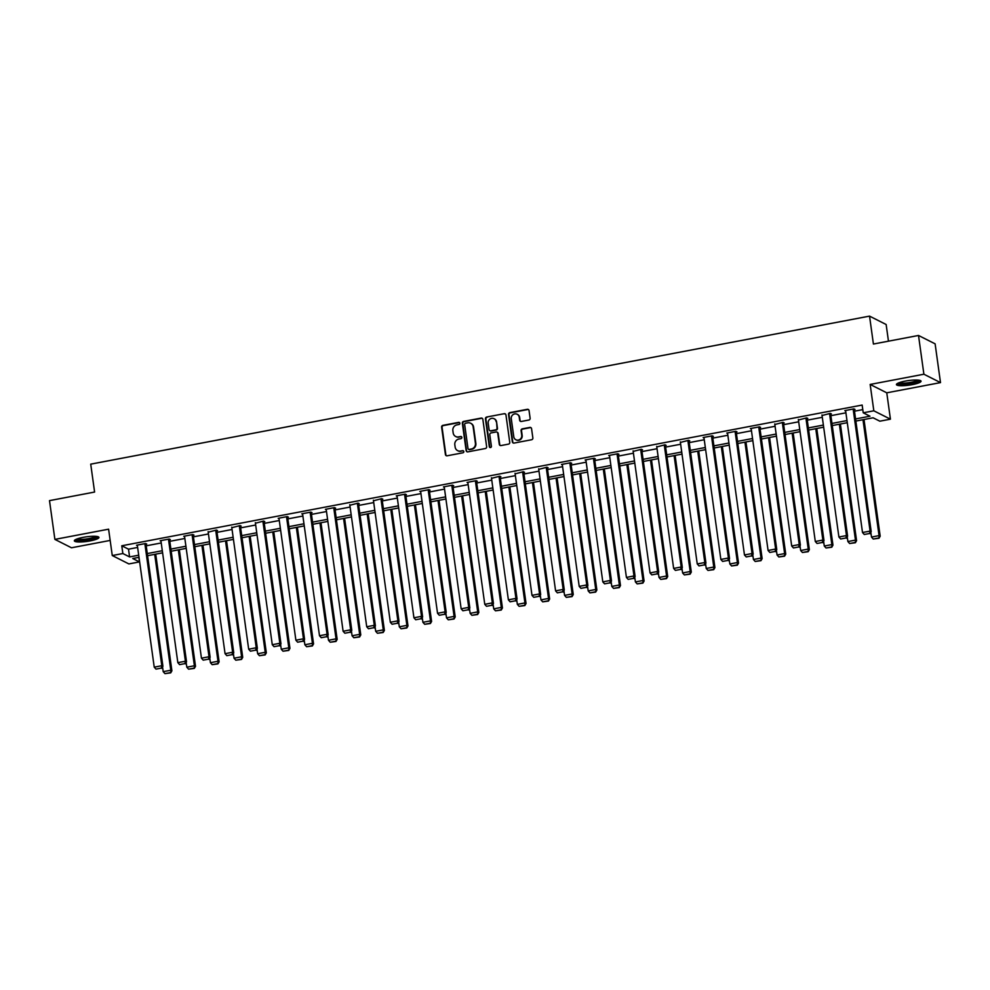 <?xml version="1.0" encoding="UTF-8"?>
<svg xmlns="http://www.w3.org/2000/svg" width="990" height="990" viewBox="0 0 990 990"><rect width="100%" height="100%" fill="white"/><g stroke="black" fill="none" stroke-linecap="round" stroke-linejoin="round"><path stroke-width="1.49" d="M459.867 423.225A1.089 1.04 -63.2 0 0 458.679 422.359L442.901 425.354A1.559 1.485 -63.2 0 0 441.627 427.16L445.426 454.558A1.559 1.485 -63.2 0 0 447.121 455.796L462.912 452.801A1.089 1.04 -63.2 0 0 463.258 450.759A1.089 1.04 -63.2 0 0 462.615 450.66L460.573 451.056A5 4.752 -63.2 0 1 455.14 447.084L454.818 444.807A5 4.752 -63.2 0 1 458.902 439.028L460.944 438.644A1.089 1.04 -63.2 0 0 461.291 436.602A1.089 1.04 -63.2 0 0 460.647 436.516L458.605 436.899A5 4.752 -63.2 0 1 453.173 432.927L452.863 430.65A5 4.752 -63.2 0 1 456.935 424.871L458.976 424.487A1.089 1.04 -63.2 0 0 459.867 423.225M459.533 422.582A1.089 1.04 -63.2 0 0 459.137 422.582L443.347 425.589A1.559 1.485 -63.2 0 0 442.072 427.383L445.871 454.781A1.559 1.485 -63.2 0 0 446.44 455.759M463.456 450.896A1.089 1.04 -63.2 0 0 463.06 450.896L460.573 451.056M461.501 436.739A1.089 1.04 -63.2 0 0 461.093 436.739L458.605 436.899M905.231 381.113A12.425 2.314 172.1 0 0 896.433 384.578A12.425 2.314 172.1 0 0 912.236 384.64A12.425 2.314 172.1 0 0 921.047 381.162A12.425 2.314 172.1 0 0 905.231 381.113M83.135 537.36A12.425 2.314 172.1 0 0 74.337 540.837A12.425 2.314 172.1 0 0 90.14 540.899A12.425 2.314 172.1 0 0 98.95 537.422A12.425 2.314 172.1 0 0 83.135 537.36M528.846 420.032A1.559 1.485 -63.2 0 0 530.12 418.226L529.044 410.541A1.559 1.485 -63.2 0 0 527.348 409.303L509.825 412.632A1.559 1.485 -63.2 0 0 508.551 414.439L512.35 441.837A1.559 1.485 -63.2 0 0 514.045 443.075L531.581 439.746A1.559 1.485 -63.2 0 0 532.855 437.939L531.556 428.658A1.559 1.485 -63.2 0 0 529.86 427.42L522.361 428.843A1.559 1.485 -63.2 0 0 521.087 430.65L521.73 435.254A4.183 3.972 -63.2 0 1 515.864 439.746A4.183 3.972 -63.2 0 1 513.785 436.763L511.273 418.721A4.183 3.972 -63.2 0 1 517.139 414.241A4.183 3.972 -63.2 0 1 519.23 417.211L519.639 420.218A1.559 1.485 -63.2 0 0 521.334 421.455L528.846 420.032M918.51 335.462L935.117 343.839L940.5 382.61L923.893 374.22L918.51 335.462L873.415 344.037L869.542 316.119L90.721 464.149L94.594 492.055L49.5 500.631L54.883 539.389L108.603 529.18L112.266 555.538L122.859 553.534L121.782 545.775L862.154 405.058L863.231 412.805L873.824 410.8L890.431 419.178L879.838 421.196L873.106 417.792L855.855 421.072M923.893 374.22L870.16 384.442L873.824 410.8M482.848 419.327A1.559 1.485 -63.2 0 0 481.152 418.089L463.617 421.418A1.559 1.485 -63.2 0 0 462.342 423.225L466.154 450.623A1.559 1.485 -63.2 0 0 467.849 451.861L485.372 448.519A1.559 1.485 -63.2 0 0 486.647 446.725L482.848 419.327M486.721 417.025L504.257 413.696A1.559 1.485 -63.2 0 1 505.952 414.934L509.751 442.332A1.559 1.485 -63.2 0 1 508.476 444.139L500.977 445.562A1.559 1.485 -63.2 0 1 499.282 444.324L497.735 433.212A1.559 1.485 -63.2 0 0 496.039 431.974L491.065 432.915A1.559 1.485 -63.2 0 0 489.79 434.721L491.387 446.292A1.089 1.04 -63.2 0 1 489.864 447.468A1.089 1.04 -63.2 0 1 489.308 446.688L485.446 418.832A1.559 1.485 -63.2 0 1 486.721 417.025L504.257 413.696M54.883 539.389L71.49 547.779L110.162 540.429M888.463 341.166L886.149 324.51L869.542 316.119M121.782 545.775L128.514 549.178L137.622 547.445M146.211 545.812L161.234 542.953M169.81 541.32L184.845 538.473M193.421 536.84L208.445 533.981M217.033 532.348L232.056 529.489M240.644 527.868L255.667 525.009M264.256 523.376L279.279 520.517M287.867 518.884L302.89 516.038M311.466 514.404L326.502 511.545M335.078 509.912L350.101 507.053M358.689 505.432L373.713 502.574M382.301 500.94L397.324 498.081M405.912 496.448L420.936 493.602M429.524 491.968L444.547 489.11M453.123 487.476L468.159 484.617M476.735 482.984L491.758 480.138M500.346 478.504L515.369 475.646M523.957 474.012L538.981 471.153M547.569 469.532L562.592 466.674M571.181 465.04L586.204 462.182M594.792 460.548L609.815 457.702M618.391 456.068L633.427 453.21M642.003 451.576L657.026 448.718M665.614 447.096L680.637 444.238M689.226 442.604L704.249 439.746M712.837 438.112L727.86 435.254M736.449 433.632L751.472 430.774M760.048 429.14L775.083 426.282M783.659 424.648L798.683 421.802M807.271 420.168L822.294 417.31M830.882 415.676L845.905 412.818M854.494 411.196L862.785 409.613M145.988 544.215L146.743 544.079L145.617 543.51L136.533 545.23L137.375 545.651M169.599 539.736L170.354 539.587L169.228 539.018L160.145 540.75L160.986 541.171M193.199 535.244L193.966 535.095L192.84 534.538L183.756 536.258L184.598 536.679M216.81 530.751L217.565 530.615L216.451 530.046L208.197 532.187M240.422 526.272L241.176 526.123L240.063 525.554L231.809 527.707M264.033 521.779L264.788 521.631L263.662 521.074L255.42 523.215M287.644 517.287L288.399 517.151L287.273 516.582L278.19 518.314L279.031 518.735M311.256 512.808L312.011 512.659L310.885 512.09L301.802 513.822L302.643 514.243M334.855 508.315L335.622 508.179L334.496 507.61L325.413 509.33L326.255 509.751M358.467 503.836L359.221 503.687L358.108 503.118L349.854 505.271M382.078 499.344L382.833 499.195L381.719 498.638L373.465 500.779M405.69 494.851L406.445 494.715L405.318 494.146L396.248 495.866L397.077 496.299M429.301 490.372L430.056 490.223L428.93 489.654L419.847 491.387L420.688 491.807M452.913 485.88L453.668 485.743L452.541 485.174L443.458 486.894L444.3 487.315M476.512 481.4L477.279 481.251L476.153 480.682L467.07 482.415L467.911 482.835M500.123 476.908L500.878 476.759L499.764 476.202L491.51 478.343M523.735 472.416L524.49 472.279L523.376 471.71L515.122 473.851M547.346 467.936L548.101 467.787L546.975 467.218L538.733 469.371M570.958 463.444L571.713 463.295L570.587 462.738L561.503 464.459L562.345 464.879M594.569 458.952L595.324 458.815L594.198 458.246L585.115 459.979L585.956 460.4M618.168 454.472L618.936 454.323L617.81 453.754L608.726 455.487L609.568 455.907M641.78 449.98L642.535 449.844L641.421 449.274L633.167 451.415M665.391 445.5L666.146 445.351L665.033 444.782L656.778 446.936M689.003 441.008L689.758 440.859L688.632 440.303L680.39 442.443M712.614 436.516L713.369 436.38L712.243 435.81L703.16 437.531L704.001 437.951M736.226 432.036L736.981 431.887L735.855 431.318L726.771 433.051L727.613 433.471M759.825 427.544L760.592 427.395L759.466 426.839L750.383 428.559L751.224 428.979M783.437 423.052L784.191 422.916L783.078 422.346L774.824 424.5M807.048 418.572L807.803 418.424L806.689 417.854L798.435 420.007M830.66 414.08L831.414 413.944L830.288 413.375L822.047 415.515M854.271 409.6L855.026 409.452L853.9 408.882L844.817 410.615L845.658 411.036M870.16 384.442L886.768 392.82L940.5 382.61M886.768 392.82L890.431 419.178M138.835 557.358L139.466 561.912L128.873 563.929L112.266 555.538M855.57 418.943L869.962 416.208L863.231 412.805M122.859 553.534L129.591 556.925L138.699 555.192M147.287 553.571L162.31 550.712M170.886 549.079L185.922 546.22M194.498 544.587L209.521 541.74M218.109 540.107L233.133 537.248M241.721 535.615L256.744 532.756M265.332 531.135L280.356 528.276M288.944 526.643L303.967 523.784M312.543 522.151L327.579 519.292M336.154 517.671L351.178 514.812M359.766 513.179L374.789 510.32M383.378 508.687L398.401 505.841M406.989 504.207L422.012 501.348M430.601 499.715L445.624 496.856M454.2 495.235L469.235 492.377M477.811 490.743L492.834 487.884M501.423 486.251L516.446 483.405M525.034 481.771L540.057 478.913M548.646 477.279L563.669 474.42M572.257 472.787L587.28 469.941M595.856 468.307L610.892 465.449M619.468 463.815L634.491 460.956M643.079 459.335L658.102 456.477M666.691 454.843L681.714 451.985M690.302 450.351L705.326 447.505M713.914 445.871L728.937 443.013M737.513 441.379L752.548 438.521M761.124 436.899L776.148 434.041M784.736 432.407L799.759 429.549M808.347 427.915L823.371 425.069M831.959 423.435L846.982 420.577M138.996 557.321L132.734 558.509L139.466 561.912M847.279 422.705L832.256 425.564M823.668 427.185L808.644 430.044M800.056 431.677L785.033 434.536M776.445 436.169L761.421 439.016M752.833 440.649L737.81 443.508M729.234 445.141L714.198 448M705.623 449.633L690.599 452.479M682.011 454.113L666.988 456.972M658.399 458.605L643.376 461.464M634.788 463.085L619.765 465.943M611.177 467.577L596.153 470.436M587.577 472.069L572.542 474.915M563.966 476.549L548.943 479.407M540.354 481.041L525.331 483.9M516.743 485.521L501.72 488.379M493.131 490.013L478.108 492.871M469.52 494.505L454.497 497.351M445.921 498.985L430.885 501.843M422.309 503.477L407.286 506.336M398.698 507.969L383.675 510.815M375.086 512.449L360.063 515.307M351.475 516.941L336.452 519.8M327.863 521.421L312.84 524.279M304.264 525.913L289.228 528.771M280.653 530.405L265.629 533.251M257.041 534.885L242.018 537.743M233.43 539.377L218.406 542.235M209.818 543.857L194.795 546.715M186.207 548.349L171.183 551.207M162.608 552.841L147.572 555.699M128.514 549.178L129.591 556.925M455.907 436.602A5 4.752 -63.2 0 0 459.051 437.122M457.863 450.759A5 4.752 -63.2 0 0 461.018 451.279M482.279 418.349A1.559 1.485 -63.2 0 0 481.598 418.312L464.075 421.641A1.559 1.485 -63.2 0 0 462.8 423.448L466.599 450.846A1.559 1.485 -63.2 0 0 467.169 451.824M465.548 423.237A1.089 1.04 -63.2 0 0 464.657 424.5L467.998 448.544A1.089 1.04 -63.2 0 0 469.186 449.411L471.339 449.002A5 4.752 -63.2 0 0 475.41 443.235L473.133 426.789A5 4.752 -63.2 0 0 467.701 422.829L465.548 423.237M468.777 449.411A1.089 1.04 -63.2 0 0 469.631 449.646L469.186 449.411M470.856 423.349A5 4.752 -63.2 0 1 473.579 427.024L475.868 443.458A5 4.752 -63.2 0 1 471.785 449.237L469.631 449.646M505.383 413.956A1.559 1.485 -63.2 0 0 504.702 413.919M497.166 432.234A1.559 1.485 -63.2 0 1 498.18 433.434L499.727 444.547A1.559 1.485 -63.2 0 0 500.296 445.525M487.167 417.248A1.559 1.485 -63.2 0 0 485.892 419.055L489.765 446.911A1.089 1.04 -63.2 0 0 490.1 447.542M496.139 421.678A4.183 3.972 -63.2 0 0 489.852 419.154A4.183 3.972 -63.2 0 0 488.194 423.188L489.072 429.549A1.559 1.485 -63.2 0 0 490.768 430.786L495.743 429.846A1.559 1.485 -63.2 0 0 497.017 428.039L496.584 421.913A4.183 3.972 -63.2 0 0 494.27 418.82M490.087 430.749A1.559 1.485 -63.2 0 0 491.213 431.009L490.768 430.786M496.584 421.913L497.463 428.262A1.559 1.485 -63.2 0 1 496.188 430.068L491.213 431.009M517.362 414.352A4.183 3.972 -63.2 0 1 519.676 417.446L520.096 420.453A1.559 1.485 -63.2 0 0 520.653 421.431M516.099 439.845A4.183 3.972 -63.2 0 0 522.175 435.476L521.73 435.254M530.999 427.68A1.559 1.485 -63.2 0 0 530.318 427.643L522.807 429.066A1.559 1.485 -63.2 0 0 521.532 430.873L522.175 435.476M528.487 409.563A1.559 1.485 -63.2 0 0 527.806 409.526L510.271 412.867A1.559 1.485 -63.2 0 0 508.996 414.661L512.795 442.06A1.559 1.485 -63.2 0 0 513.365 443.037M154.7 554.338L170.775 670.242L163.214 671.678L162.546 666.913M170.255 672.643L164.959 673.646L170.713 672.866L170.775 670.242L171.901 670.812L155.715 554.153M163.214 671.678L164.959 673.646M170.713 672.866L171.901 670.812M144.862 543.646L161.803 665.713L162.917 666.282L145.901 543.646M137.301 545.094L154.23 667.149L161.803 665.713L161.283 668.114L155.987 669.116L161.283 668.114M162.917 666.282L161.729 668.337M155.987 669.116L154.23 667.149M97.119 536.506A10.754 2.005 -7.9 0 1 90.585 539.204A10.754 2.005 -7.9 0 1 79.138 540.33A10.754 2.005 -7.9 0 1 75.846 539.451M77.022 538.968A9.962 1.856 172.1 0 0 79.571 539.377A9.962 1.856 172.1 0 0 95.857 536.345M74.745 540.119A12.35 2.302 172.1 0 0 78.049 540.701A12.35 2.302 172.1 0 0 98.357 536.84M919.215 380.247A10.754 2.005 -7.9 0 1 911.592 383.167A10.754 2.005 -7.9 0 1 897.93 383.204M899.106 382.709A9.962 1.856 172.1 0 0 911.258 382.276A9.962 1.856 172.1 0 0 917.953 380.098M896.841 383.86A12.35 2.302 172.1 0 0 912.038 383.39A12.35 2.302 172.1 0 0 920.452 380.593M178.311 549.858L194.387 665.75L186.825 667.198L186.157 662.434M193.867 668.151L188.57 669.166L194.312 668.386L194.387 665.75L195.513 666.32L179.326 549.66M186.825 667.198L188.57 669.166M194.312 668.386L195.513 666.32M201.911 545.366L217.998 661.271L210.424 662.706L209.769 657.942M217.478 663.671L212.182 664.674L217.924 663.894L217.998 661.271L219.124 661.84L202.938 545.168M210.424 662.706L212.182 664.674M217.924 663.894L219.124 661.84M168.473 539.166L185.415 661.221L186.528 661.79L169.513 539.166M160.9 540.602L177.841 662.657L185.415 661.221L184.895 663.622L179.598 664.637L184.895 663.622M186.528 661.79L185.34 663.857M179.598 664.637L177.841 662.657M192.085 534.674L209.014 656.741L210.14 657.298L193.124 534.674M184.511 536.11L201.453 658.177L209.014 656.741L208.494 659.142L203.197 660.144L208.494 659.142M210.14 657.298L208.952 659.365M203.197 660.144L201.453 658.177M225.522 540.874L241.61 656.778L234.036 658.214L233.38 653.462M241.09 659.179L235.793 660.194L241.535 659.414L241.61 656.778L242.723 657.348L226.537 540.689M234.036 658.214L235.793 660.194M241.535 659.414L242.723 657.348M249.133 536.394L265.221 652.299L257.647 653.734L256.992 648.97M264.701 654.699L259.405 655.702L265.147 654.922L265.221 652.299L266.335 652.856L250.148 536.196M257.647 653.734L259.405 655.702M265.147 654.922L266.335 652.856M272.745 531.902L288.82 647.807L281.259 649.242L280.603 644.478M288.313 650.207L283.016 651.21L288.758 650.43L288.82 647.807L289.946 648.376L273.76 531.704M281.259 649.242L283.016 651.21M288.758 650.43L289.946 648.376M215.696 530.195L232.625 652.249L233.751 652.818L216.736 530.195M208.123 531.63L225.064 653.685L232.625 652.249L232.106 654.65L226.809 655.652L232.106 654.65M233.751 652.818L232.563 654.873M226.809 655.652L225.064 653.685M239.295 525.702L256.237 647.757L257.363 648.326L240.347 525.702M231.734 527.138L248.676 649.205L256.237 647.757L255.717 650.158L250.421 651.173L255.717 650.158M257.363 648.326L256.163 650.393M250.421 651.173L248.676 649.205M262.907 521.21L279.848 643.277L280.974 643.846L263.959 521.21M255.346 522.658L272.275 644.713L279.848 643.277L279.329 645.678L274.032 646.68L279.329 645.678M280.974 643.846L279.774 645.901M274.032 646.68L272.275 644.713M286.518 516.731L303.46 638.785L304.574 639.354L287.558 516.731M278.957 518.166L295.886 640.221L303.46 638.785L302.94 641.186L297.644 642.201L302.94 641.186M304.574 639.354L303.385 641.409M297.644 642.201L295.886 640.221M310.13 512.238L327.071 634.293L328.185 634.862L311.169 512.238M302.556 513.674L319.498 635.741L327.071 634.293L326.552 636.706L321.255 637.709L326.552 636.706M328.185 634.862L326.997 636.929M321.255 637.709L319.498 635.741M333.741 507.746L350.67 629.813L351.796 630.383L334.781 507.759M326.168 509.194L343.109 631.249L350.67 629.813L350.151 632.214L344.854 633.216L350.151 632.214M351.796 630.383L350.608 632.437M344.854 633.216L343.109 631.249M357.353 503.267L374.282 625.321L375.408 625.89L358.392 503.267M349.779 504.702L366.721 626.757L374.282 625.321L373.762 627.722L368.466 628.737L373.762 627.722M375.408 625.89L374.22 627.957M368.466 628.737L366.721 626.757M380.952 498.774L397.893 620.841L399.019 621.398L382.004 498.774M373.391 500.21L390.332 622.277L397.893 620.841L397.374 623.242L392.077 624.245L397.374 623.242M399.019 621.398L397.819 623.465M392.077 624.245L390.332 622.277M404.564 494.295L421.505 616.349L422.631 616.918L405.615 494.295M397.002 495.73L413.931 617.785L421.505 616.349L420.985 618.75L415.689 619.752L420.985 618.75M422.631 616.918L421.431 618.973M415.689 619.752L413.931 617.785M428.175 489.803L445.116 611.857L446.23 612.426L429.214 489.803M420.614 491.238L437.543 613.305L445.116 611.857L444.597 614.258L439.3 615.273L444.597 614.258M446.23 612.426L445.042 614.493M439.3 615.273L437.543 613.305M451.786 485.31L468.728 607.377L469.842 607.947L452.826 485.31M444.213 486.758L461.154 608.813L468.728 607.377L468.208 609.778L462.912 610.781L468.208 609.778M469.842 607.947L468.654 610.001M462.912 610.781L461.154 608.813M475.398 480.831L492.327 602.885L493.453 603.455L476.438 480.831M467.825 482.266L484.766 604.321L492.327 602.885L491.807 605.286L486.511 606.301L491.807 605.286M493.453 603.455L492.265 605.521M486.511 606.301L484.766 604.321M499.01 476.339L515.939 598.406L517.065 598.962L500.049 476.339M491.436 477.774L508.377 599.841L515.939 598.406L515.419 600.806L510.122 601.809L515.419 600.806M517.065 598.962L515.877 601.029M510.122 601.809L508.377 599.841M522.609 471.859L539.55 593.913L540.676 594.483L523.661 471.859M515.048 473.294L531.989 595.349L539.55 593.913L539.03 596.314L533.734 597.317L539.03 596.314M540.676 594.483L539.476 596.537M533.734 597.317L531.989 595.349M546.22 467.367L563.162 589.421L564.288 589.99L547.272 467.367M538.659 468.802L555.588 590.869L563.162 589.421L562.642 591.822L557.345 592.837L562.642 591.822M564.288 589.99L563.087 592.057M557.345 592.837L555.588 590.869M569.832 462.875L586.773 584.942L587.887 585.498L570.871 462.875M562.271 464.31L579.2 586.377L586.773 584.942L586.253 587.342L580.957 588.345L586.253 587.342M587.887 585.498L586.699 587.565M580.957 588.345L579.2 586.377M593.443 458.395L610.385 580.449L611.498 581.019L594.483 458.395M585.87 459.83L602.811 581.885L610.385 580.449L609.865 582.85L604.568 583.853L609.865 582.85M611.498 581.019L610.31 583.073M604.568 583.853L602.811 581.885M617.055 453.903L633.984 575.957L635.11 576.527L618.094 453.903M609.481 455.338L626.423 577.405L633.984 575.957L633.464 578.37L628.167 579.373L633.464 578.37M635.11 576.527L633.922 578.593M628.167 579.373L626.423 577.405M640.666 449.411L657.595 571.478L658.721 572.047L641.706 449.423M633.093 450.858L650.034 572.913L657.595 571.478L657.075 573.878L651.779 574.881L657.075 573.878M658.721 572.047L657.533 574.101M651.779 574.881L650.034 572.913M296.356 527.41L312.432 643.314L304.871 644.762L304.202 639.998M311.912 645.715L306.615 646.73L312.37 645.95L312.432 643.314L313.558 643.884L297.371 527.225M304.871 644.762L306.615 646.73M312.37 645.95L313.558 643.884M319.968 522.93L336.043 638.835L328.482 640.27L327.814 635.506M335.523 641.235L330.227 642.238L335.981 641.458L336.043 638.835L337.169 639.391L320.983 522.732M328.482 640.27L330.227 642.238M335.981 641.458L337.169 639.391M343.567 518.438L359.655 634.343L352.081 635.778L351.425 631.026M359.135 636.743L353.838 637.746L359.58 636.966L359.655 634.343L360.781 634.912L344.594 518.253M352.081 635.778L353.838 637.746M359.58 636.966L360.781 634.912M367.179 513.958L383.266 629.85L375.693 631.298L375.037 626.534M382.746 632.264L377.45 633.266L383.192 632.486L383.266 629.85L384.392 630.42L368.193 513.761M375.693 631.298L377.45 633.266M383.192 632.486L384.392 630.42M390.79 509.466L406.878 625.371L399.304 626.806L398.648 622.042M406.358 627.771L401.061 628.774L406.803 627.994L406.878 625.371L407.991 625.94L391.805 509.268M399.304 626.806L401.061 628.774M406.803 627.994L407.991 625.94M414.402 504.974L430.477 620.879L422.916 622.314L422.26 617.562M429.969 623.279L424.673 624.294L430.415 623.514L430.477 620.879L431.603 621.448L415.416 504.789M422.916 622.314L424.673 624.294M430.415 623.514L431.603 621.448M438.013 500.495L454.088 616.399L446.527 617.834L445.859 613.07M453.568 618.8L448.272 619.802L454.026 619.022L454.088 616.399L455.214 616.956L439.028 500.296M446.527 617.834L448.272 619.802M454.026 619.022L455.214 616.956M461.625 496.002L477.7 611.907L470.139 613.342L469.47 608.578M477.18 614.307L471.884 615.31L477.638 614.53L477.7 611.907L478.826 612.476L462.639 495.817M470.139 613.342L471.884 615.31M477.638 614.53L478.826 612.476M485.224 491.523L501.311 607.414L493.738 608.862L493.082 604.098M500.792 609.815L495.495 610.83L501.237 610.05L501.311 607.414L502.437 607.984L486.251 491.325M493.738 608.862L495.495 610.83M501.237 610.05L502.437 607.984M508.835 487.031L524.923 602.935L517.349 604.37L516.693 599.606M524.403 605.336L519.107 606.338L524.849 605.558L524.923 602.935L526.049 603.504L509.85 486.832M517.349 604.37L519.107 606.338M524.849 605.558L526.049 603.504M532.447 482.538L548.534 598.443L540.961 599.878L540.305 595.126M548.014 600.843L542.718 601.858L548.46 601.066L548.534 598.443L549.648 599.012L533.462 482.353M540.961 599.878L542.718 601.858M548.46 601.066L549.648 599.012M556.058 478.059L572.133 593.963L564.572 595.398L563.916 590.634M571.626 596.364L566.33 597.366L572.072 596.586L572.133 593.963L573.26 594.52L557.073 477.861M564.572 595.398L566.33 597.366M572.072 596.586L573.26 594.52M579.67 473.567L595.745 589.471L588.184 590.906L587.515 586.142M595.225 591.871L589.929 592.874L595.683 592.094L595.745 589.471L596.871 590.04L580.685 473.368M588.184 590.906L589.929 592.874M595.683 592.094L596.871 590.04M603.281 469.074L619.356 584.979L611.795 586.427L611.127 581.662M618.837 587.379L613.54 588.394L619.294 587.615L619.356 584.979L620.482 585.548L604.296 468.889M611.795 586.427L613.54 588.394M619.294 587.615L620.482 585.548M626.88 464.595L642.968 580.499L635.407 581.934L634.738 577.17M642.448 582.9L637.152 583.902L642.894 583.122L642.968 580.499L644.094 581.056L627.908 464.397M635.407 581.934L637.152 583.902M642.894 583.122L644.094 581.056M650.492 460.103L666.579 576.007L659.006 577.442L658.35 572.678M666.06 578.408L660.763 579.41L666.505 578.63L666.579 576.007L667.705 576.576L651.507 459.917M659.006 577.442L660.763 579.41M666.505 578.63L667.705 576.576M674.103 455.623L690.191 571.515L682.617 572.962L681.962 568.198M689.671 573.915L684.375 574.93L690.117 574.15L690.191 571.515L691.305 572.084L675.118 455.425M682.617 572.962L684.375 574.93M690.117 574.15L691.305 572.084M697.715 451.131L713.79 567.035L706.229 568.47L705.573 563.706M713.283 569.436L707.986 570.438L713.728 569.658L713.79 567.035L714.916 567.604L698.73 450.933M706.229 568.47L707.986 570.438M713.728 569.658L714.916 567.604M721.326 446.639L737.402 562.543L729.84 563.978L729.172 559.226M736.882 564.943L731.585 565.958L737.34 565.179L737.402 562.543L738.528 563.112L722.341 446.453M729.84 563.978L731.585 565.958M737.34 565.179L738.528 563.112M744.938 442.159L761.013 558.063L753.452 559.499L752.784 554.734M760.493 560.464L755.197 561.466L760.951 560.687L761.013 558.063L762.139 558.62L745.953 441.961M753.452 559.499L755.197 561.466M760.951 560.687L762.139 558.62M664.265 444.931L681.207 566.985L682.333 567.555L665.317 444.931M656.704 446.366L673.646 568.421L681.207 566.985L680.687 569.386L675.39 570.401L680.687 569.386M682.333 567.555L681.132 569.621M675.39 570.401L673.646 568.421M687.877 440.439L704.818 562.506L705.944 563.062L688.929 440.439M680.316 441.874L697.245 563.941L704.818 562.506L704.298 564.906L699.002 565.909L704.298 564.906M705.944 563.062L704.744 565.129M699.002 565.909L697.245 563.941M711.488 435.959L728.43 558.014L729.543 558.583L712.528 435.959M703.927 437.394L720.856 559.449L728.43 558.014L727.91 560.414L722.613 561.417L727.91 560.414M729.543 558.583L728.355 560.637M722.613 561.417L720.856 559.449M735.1 431.467L752.041 553.521L753.155 554.091L736.139 431.467M727.526 432.902L744.468 554.969L752.041 553.521L751.521 555.922L746.225 556.937L751.521 555.922M753.155 554.091L751.967 556.157M746.225 556.937L744.468 554.969M768.537 437.667L784.625 553.571L777.063 555.006L776.395 550.242M784.105 555.972L778.808 556.974L784.55 556.194L784.625 553.571L785.751 554.14L769.564 437.469M777.063 555.006L778.808 556.974M784.55 556.194L785.751 554.14M758.711 426.975L775.64 549.042L776.766 549.611L759.751 426.975M751.138 428.423L768.079 550.477L775.64 549.042L775.133 551.442L769.824 552.445L775.133 551.442M776.766 549.611L775.578 551.665M769.824 552.445L768.079 550.477M792.149 433.175L808.236 549.079L800.663 550.527L800.007 545.762M807.716 551.48L802.42 552.494L808.162 551.715L808.236 549.079L809.362 549.648L793.163 432.989M800.663 550.527L802.42 552.494M808.162 551.715L809.362 549.648M782.323 422.495L799.252 544.55L800.378 545.119L783.362 422.495M774.749 423.93L791.691 545.985L799.252 544.55L798.732 546.95L793.435 547.965L798.732 546.95M800.378 545.119L799.19 547.173M793.435 547.965L791.691 545.985M815.76 428.695L831.848 544.599L824.274 546.034L823.618 541.27M831.328 547L826.031 548.002L831.773 547.222L831.848 544.599L832.961 545.156L816.775 428.497M824.274 546.034L826.031 548.002M831.773 547.222L832.961 545.156M805.922 418.003L822.863 540.07L823.989 540.627L806.974 418.003M798.361 419.438L815.302 541.505L822.863 540.07L822.344 542.471L817.047 543.473L822.344 542.471M823.989 540.627L822.789 542.693M817.047 543.473L815.302 541.505M839.371 424.203L855.459 540.107L847.885 541.542L847.23 536.79M854.939 542.508L849.643 543.522L855.385 542.73L855.459 540.107L856.573 540.676L840.386 424.017M847.885 541.542L849.643 543.522M855.385 542.73L856.573 540.676M829.533 413.511L846.475 535.578L847.601 536.147L830.585 413.523M821.972 414.959L838.901 537.013L846.475 535.578L845.955 537.978L840.659 538.981L845.955 537.978M847.601 536.147L846.401 538.201M840.659 538.981L838.901 537.013M862.983 419.723L879.058 535.615L871.497 537.063L870.829 532.298M878.538 538.028L873.242 539.03L878.996 538.251L879.058 535.615L880.184 536.184L863.998 419.525M871.497 537.063L873.242 539.03M878.996 538.251L880.184 536.184M853.145 409.031L870.086 531.086L871.2 531.655L854.184 409.031M845.584 410.466L862.513 532.521L870.086 531.086L869.567 533.486L864.27 534.501L869.567 533.486M871.2 531.655L870.012 533.721M864.27 534.501L862.513 532.521"/></g></svg>
